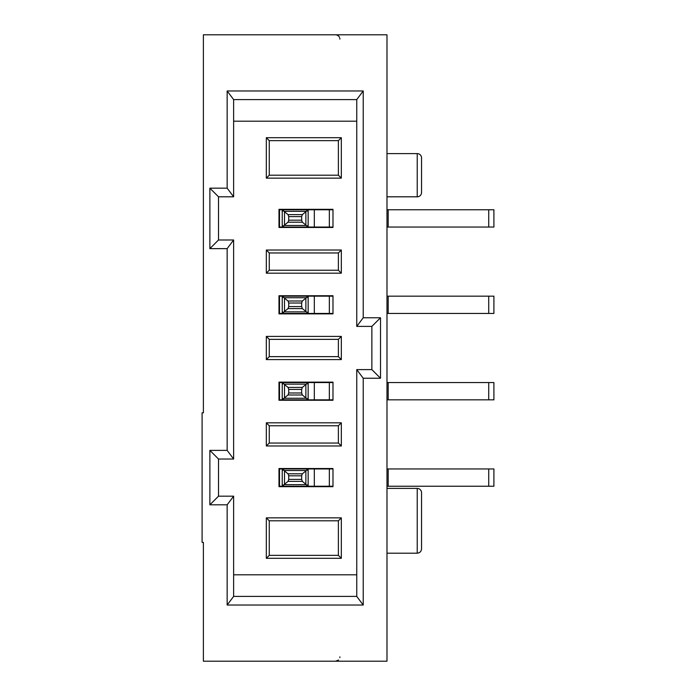 <?xml version="1.0" encoding="UTF-8"?>
<svg xmlns="http://www.w3.org/2000/svg" width="696" height="696" viewBox="0 0 696 696"><rect width="100%" height="100%" fill="white"/><g stroke="black" fill="none" stroke-linecap="round" stroke-linejoin="round"><path stroke-width="1.04" d="M356.752 574.8L233.63 574.8M233.63 121.2L356.752 121.2M356.752 369.602L363.225 378.241L363.225 605.042L356.752 596.402L356.752 369.602L371.864 369.602L371.864 326.398L356.752 326.398L356.752 99.598L363.225 90.959L363.225 317.759L356.752 326.398M233.63 196.803L227.148 188.164L227.148 90.959L233.63 99.598L233.63 196.803L218.509 196.803L218.509 239.998L233.63 239.998L233.63 459.021L218.509 459.021L218.509 496.178L233.63 496.178L233.63 596.402L227.148 605.042L227.148 504.817L233.63 496.178M233.63 239.998L227.148 248.637L227.148 450.382L233.63 459.021M218.509 196.803L209.87 188.164L209.87 248.637L218.509 239.998M227.148 188.164L209.87 188.164M209.87 248.637L227.148 248.637M218.509 459.021L209.87 450.382L209.87 504.817L218.509 496.178M227.148 450.382L209.87 450.382M209.87 504.817L227.148 504.817M363.225 378.241L380.512 378.241L371.864 369.602M380.512 378.241L380.512 317.759L371.864 326.398M380.512 317.759L363.225 317.759M203.389 542.402L202.092 542.402L202.092 412.798L203.389 412.798L203.389 34.8L386.985 34.8L386.985 661.2L203.389 661.2L203.389 542.402M386.985 488.401L417.226 488.401A4.324 4.324 0 0 1 421.55 492.716L421.55 548.883C421.271 551.484 419.836 552.928 417.226 553.198L417.226 488.401M421.55 192.479A4.324 4.324 0 0 1 417.226 196.803L417.226 153.599A4.324 4.324 0 0 1 421.55 157.922L421.55 192.479A4.324 4.324 0 0 1 417.226 196.803L386.985 196.803M421.55 157.922A4.324 4.324 0 0 0 417.226 153.599L386.985 153.599M227.148 90.959L363.225 90.959M363.225 605.042L227.148 605.042M356.752 596.402L233.63 596.402M233.63 99.598L356.752 99.598M269.265 443.039L269.265 425.761L266.324 422.82L266.324 445.979L269.265 443.039L338.387 443.039L341.327 445.979L341.327 422.82L338.387 425.761L338.387 443.039M266.324 445.979L341.327 445.979M269.265 425.761L338.387 425.761M341.327 422.82L266.324 422.82M269.265 356.639L269.265 339.361L266.324 336.42L266.324 359.58L269.265 356.639L338.387 356.639L341.327 359.58L341.327 336.42L338.387 339.361L338.387 356.639M266.324 359.58L341.327 359.58M269.265 339.361L338.387 339.361M341.327 336.42L266.324 336.42M269.265 270.239L269.265 252.961L266.324 250.021L266.324 273.18L269.265 270.239L338.387 270.239L341.327 273.18L341.327 250.021L338.387 252.961L338.387 270.239M266.324 273.18L341.327 273.18M269.265 252.961L338.387 252.961M341.327 250.021L266.324 250.021M338.387 555.356L269.265 555.356L266.324 558.305L341.327 558.305L338.387 555.356L338.387 520.799L341.327 517.859L266.324 517.859L269.265 520.799L338.387 520.799M341.327 558.305L341.327 517.859M269.265 555.356L269.265 520.799M266.324 517.859L266.324 558.305M338.387 140.644L338.387 175.201L341.327 178.141L341.327 137.695L338.387 140.644L269.265 140.644L266.324 137.695L266.324 178.141L269.265 175.201L269.265 140.644M341.327 137.695L266.324 137.695M338.387 175.201L269.265 175.201M266.324 178.141L341.327 178.141M339.9 39.124L339.787 38.15M339.448 37.193L338.995 36.479M338.639 36.07L336.655 34.931M335.924 661.2L338.534 660.025L335.576 661.2M339.839 657.616L339.9 656.876M278.992 486.669L332.984 486.669L332.984 468.53L278.992 468.53L278.992 486.669M278.992 400.27L332.984 400.27L332.984 382.13L278.992 382.13L278.992 400.27M278.992 313.87L332.984 313.87L332.984 295.73L278.992 295.73L278.992 313.87M332.984 227.47L332.984 209.331L278.992 209.331L278.992 227.47L332.984 227.47M332.984 209.757L308.145 209.757L308.145 227.044L282.228 227.044L282.228 209.757L308.145 209.757L308.145 227.044L332.984 227.044M278.992 227.044L282.228 227.044L282.228 209.757L278.992 209.757M488.723 209.757L493.908 209.757L493.908 227.044L488.723 227.044L488.723 209.757L386.985 209.757M278.992 399.843L282.228 399.843L282.228 382.556L308.145 382.556L308.145 399.843L282.228 399.843L282.228 382.556L279.235 382.556M488.723 382.556L493.908 382.556L493.908 399.843L488.723 399.843L488.723 382.556L386.985 382.556M386.985 399.843L488.723 399.843M332.984 382.556L308.145 382.556L308.145 399.843L332.984 399.843M279.505 382.556L278.992 382.556L279.505 382.556M279.505 382.348L279.505 399.843M332.984 468.956L308.145 468.956L308.145 486.243L282.228 486.243L282.228 468.956L278.992 468.956M278.992 486.243L282.228 486.243L282.228 468.956L308.145 468.956L308.145 486.243L332.984 486.243M488.723 468.956L493.908 468.956L493.908 486.243L488.723 486.243L488.723 468.956L386.985 468.956M386.985 486.243L488.723 486.243M278.992 313.444L282.228 313.444L282.228 296.157L308.145 296.157L308.145 313.444L332.984 313.444M332.984 296.157L308.145 296.157L308.145 313.444L282.228 313.444L282.228 296.157L278.992 296.157M488.723 296.157L493.908 296.157L493.908 313.444L488.723 313.444L488.723 296.157L386.985 296.157M307.449 226.496L308.145 224.878A2.158 2.158 0 0 1 305.988 227.044L307.449 226.478L306.37 225.469L283.994 225.469L282.924 226.47L284.386 227.044A2.158 2.158 0 0 1 282.228 224.878L282.924 226.496M386.985 227.044L488.723 227.044M284.386 399.843A2.158 2.158 0 0 1 282.228 397.677L282.924 399.295L284.386 399.843M307.449 399.295L308.145 397.677A2.158 2.158 0 0 1 305.988 399.843L307.449 399.278L306.37 398.269L283.994 398.269L282.924 399.269M284.386 486.243A2.158 2.158 0 0 1 282.228 484.077L282.924 485.695L284.386 486.243M307.449 485.695L308.145 484.077A2.158 2.158 0 0 1 305.988 486.243L307.449 485.678L306.37 484.668L283.994 484.668L282.924 485.669M386.985 313.444L488.723 313.444M284.012 225.469L284.507 225.034L284.507 211.767L284.012 211.332L306.388 211.332L307.449 210.331L308.145 211.923A2.158 2.158 0 0 0 305.988 209.757L307.449 210.322M282.933 210.322L284.386 209.757A2.158 2.158 0 0 0 282.228 211.923L282.924 210.305L284.003 211.332M306.37 211.332L305.866 211.767L305.866 225.034L306.37 225.469M305.866 225.034L302.342 222.189L288.031 222.189L284.507 225.034M284.012 398.269L284.507 397.834L284.507 384.566L284.012 384.131L306.388 384.131L307.449 383.131M282.924 383.131L284.003 384.131M282.228 384.723L282.924 383.105L284.386 382.556A2.158 2.158 0 0 0 282.228 384.723M305.988 382.556A2.158 2.158 0 0 1 308.145 384.723L307.449 383.105L305.988 382.556M306.37 384.131L305.866 384.566L305.866 397.834L306.37 398.269M305.866 397.834L302.342 394.989L288.031 394.989L284.507 397.834M284.012 484.668L284.507 484.233L284.507 470.966L284.012 470.531L306.388 470.531L307.449 469.53L305.988 468.956A2.158 2.158 0 0 1 308.145 471.122L307.449 469.504M282.924 469.504L282.228 471.122A2.158 2.158 0 0 1 284.386 468.956L282.933 469.522L284.003 470.531M306.37 470.531L305.866 470.966L305.866 484.233L306.37 484.668M305.866 484.233L302.342 481.388L288.031 481.388L284.507 484.233M284.386 313.444A2.158 2.158 0 0 1 282.228 311.277L282.924 312.895L284.386 313.444M308.145 311.277A2.158 2.158 0 0 1 305.988 313.444L307.449 312.878L308.145 311.277M307.449 312.869L306.37 311.869L283.994 311.869L282.924 312.869M284.012 311.869L284.507 311.434L284.507 298.166L284.012 297.731L306.388 297.731L307.449 296.731L308.145 298.323A2.158 2.158 0 0 0 305.988 296.157L307.449 296.722M282.933 296.722L284.386 296.157A2.158 2.158 0 0 0 282.228 298.323L282.924 296.705L284.003 297.731M288.031 222.189L288.709 220.214L288.709 216.587L288.031 214.612L302.342 214.612L305.866 211.767M284.507 211.767L288.031 214.612M302.342 214.612L301.664 216.587L301.664 220.214L302.342 222.189M288.031 394.989L288.709 393.014L288.709 389.386L288.031 387.411L302.342 387.411L305.866 384.566M284.507 384.566L288.031 387.411M302.342 387.411L301.664 389.386L301.664 393.014L302.342 394.989M288.031 481.388L288.709 479.413L288.709 475.786L288.031 473.811L302.342 473.811L305.866 470.966M284.507 470.966L288.031 473.811M302.342 473.811L301.664 475.786L301.664 479.413L302.342 481.388M306.37 297.731L305.866 298.166L305.866 311.434L306.37 311.869M305.866 311.434L302.342 308.589L288.031 308.589L284.507 311.434M288.031 308.589L288.709 306.614L288.709 302.986L288.031 301.011L302.342 301.011L305.866 298.166M284.507 298.166L288.031 301.011M302.342 301.011L301.664 302.986L301.664 306.614L302.342 308.589M329.347 209.757L329.347 227.044M279.505 209.757L279.505 227.044M329.347 382.556L329.347 399.843M329.347 468.956L329.347 486.243M279.505 468.956L279.505 486.243M329.347 296.157L329.347 313.444M279.505 296.157L279.505 313.444M314.322 209.757L314.322 227.044M388.194 209.757L388.194 227.044M388.194 382.556L388.194 399.843M314.322 382.556L314.322 399.843M388.194 468.956L388.194 486.243M314.322 468.956L314.322 486.243M314.322 296.157L314.322 313.444M388.194 296.157L388.194 313.444M301.664 220.18L288.709 220.18M301.664 392.979L288.709 392.979M301.664 479.387L288.709 479.387M288.709 216.613L301.664 216.613M288.709 389.421L301.664 389.421M288.709 475.82L301.664 475.82M301.664 306.579L288.709 306.579M288.709 303.021L301.664 303.021M386.985 553.198L417.226 553.198"/></g></svg>
